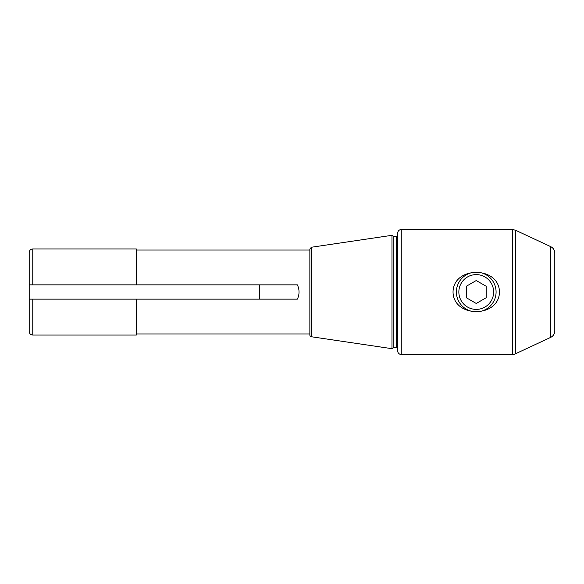 <?xml version="1.0" encoding="UTF-8"?>
<svg xmlns="http://www.w3.org/2000/svg" width="584" height="584" viewBox="0 0 584 584"><rect width="100%" height="100%" fill="white"/><g stroke="black" fill="none" stroke-linecap="round" stroke-linejoin="round"><path stroke-width="0.88" d="M550.676 337.377A7.139 7.139 0 0 0 554.8 330.902L554.8 253.098C554.676 250.142 553.303 247.981 550.676 246.623L550.676 337.377L515.424 353.816A7.139 7.139 0 0 1 512.402 354.488L512.402 229.512L515.424 230.184L515.424 353.816M453.038 292C453.33 265.881 499.167 265.881 499.451 292C499.167 318.119 453.33 318.119 453.038 292M401.259 229.512L401.259 354.488A3.57 3.57 0 0 1 397.689 350.918L397.689 233.082C397.901 230.914 399.091 229.724 401.259 229.512L512.402 229.512M311.374 336.749A1.788 1.788 0 0 1 309.856 334.982L309.856 249.018L311.374 247.251L391.981 235.316L391.981 348.684L311.374 336.749L311.374 247.251M391.981 235.316L393.835 236.389L393.835 347.611L391.981 348.684M397.689 348.684A1.073 1.073 0 0 0 396.624 347.611L396.624 236.389L397.689 235.316M297.373 284.861C299.592 289.62 299.592 294.38 297.373 299.139L29.2 299.139L29.2 284.861L297.373 284.861M29.2 299.139L29.2 331.493C29.412 333.661 30.602 334.851 32.77 335.063L32.77 299.139M32.77 284.861L32.77 248.937C30.602 249.149 29.412 250.339 29.2 252.507L29.2 284.861M136.32 299.139L136.32 335.063L32.77 335.063M32.77 248.937L136.32 248.937L136.32 284.861M493.633 292A17.389 17.389 0 0 1 467.55 307.06A17.389 17.389 0 0 1 467.55 276.94A17.389 17.389 0 0 1 493.633 292M496.086 292A19.841 19.841 0 0 0 476.245 272.159A19.841 19.841 0 0 0 456.403 292A19.841 19.841 0 0 0 476.245 311.841A19.841 19.841 0 0 0 496.086 292M486.18 286.269L486.18 297.731L476.245 303.468L466.317 297.731L466.317 286.269L476.245 280.532L486.18 286.269M259.508 284.861L259.508 299.139M550.676 246.623L515.424 230.184M401.259 354.488L512.402 354.488M393.835 347.611L396.624 347.611M393.835 236.389L396.624 236.389M136.32 333.953L309.856 333.953M136.32 250.047L309.856 250.047"/></g></svg>
